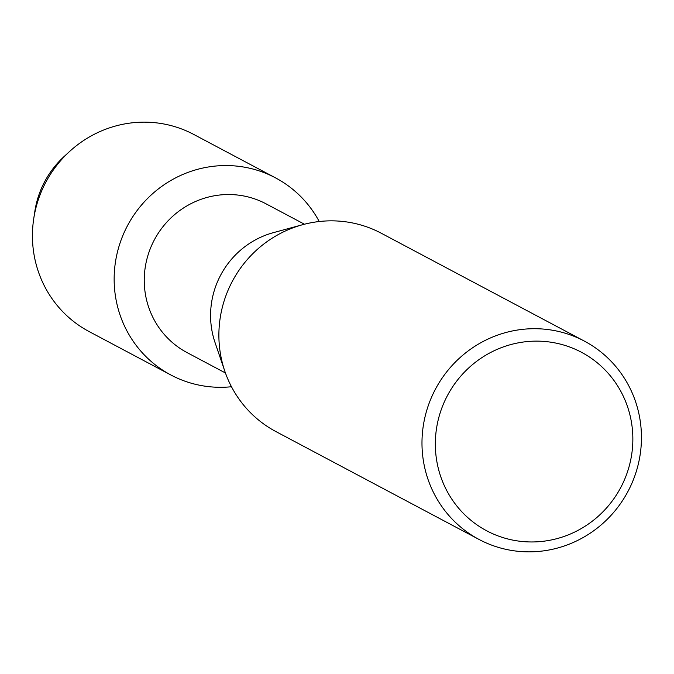 <?xml version="1.0" encoding="UTF-8"?>
<svg xmlns="http://www.w3.org/2000/svg" width="674" height="674" viewBox="0 0 674 674"><rect width="100%" height="100%" fill="white"/><g stroke="black" fill="none" stroke-linecap="round" stroke-linejoin="round"><path stroke-width="1.01" d="M225.436 372.975L187.052 352.586A84.216 81.748 -62 0 1 145.348 266.601A84.216 81.748 -62 0 1 212.377 196.159A84.216 81.748 -62 0 1 266.053 203.834L304.446 224.223M204.416 167.708A111.589 108.32 -62 0 1 319.232 221.519A111.589 108.32 -62 0 0 275.54 177.877A111.589 108.32 -62 0 0 204.416 167.708A111.589 108.32 -62 0 0 114.993 292.912A111.589 108.32 -62 0 0 231.485 386.741A111.589 108.32 -62 0 1 170.859 374.98A111.589 108.32 -62 0 1 115.608 261.049A111.589 108.32 -62 0 1 204.416 167.708M479.046 539.453L275.944 431.587A112.288 109.003 -62 0 1 224.846 371.29A112.288 109.003 -62 0 1 302.719 224.678A112.288 109.003 -62 0 1 309.72 223.018A112.288 109.003 -62 0 1 381.29 233.246L584.383 341.111A112.288 109.003 -62 0 1 639.98 455.759A112.288 109.003 -62 0 1 550.607 549.681A112.288 109.003 -62 0 1 479.046 539.453A112.288 109.003 -62 0 1 423.449 424.805A112.288 109.003 -62 0 1 512.813 330.875A112.288 109.003 -62 0 1 584.383 341.111M517.093 343.083A101.058 98.101 -62 0 1 631.378 421.823A101.058 98.101 -62 0 1 551.105 540.009A101.058 98.101 -62 0 1 436.811 461.269A101.058 98.101 -62 0 1 517.093 343.083M224.846 371.29L215.057 342.594A84.216 81.748 -62 0 1 273.459 232.631L302.719 224.678M34.374 214.905A90.813 88.151 -62 0 1 66.49 154.439M170.859 374.98L89.145 331.583A111.589 108.32 -62 0 1 33.717 218.789L34.837 211.383A90.813 88.151 -62 0 1 63.828 156.798L69.338 151.717A111.589 108.32 -62 0 1 122.702 124.311A111.589 108.32 -62 0 1 193.826 134.48L275.54 177.877M33.717 218.789A111.589 108.32 -62 0 1 69.338 151.717"/></g></svg>
